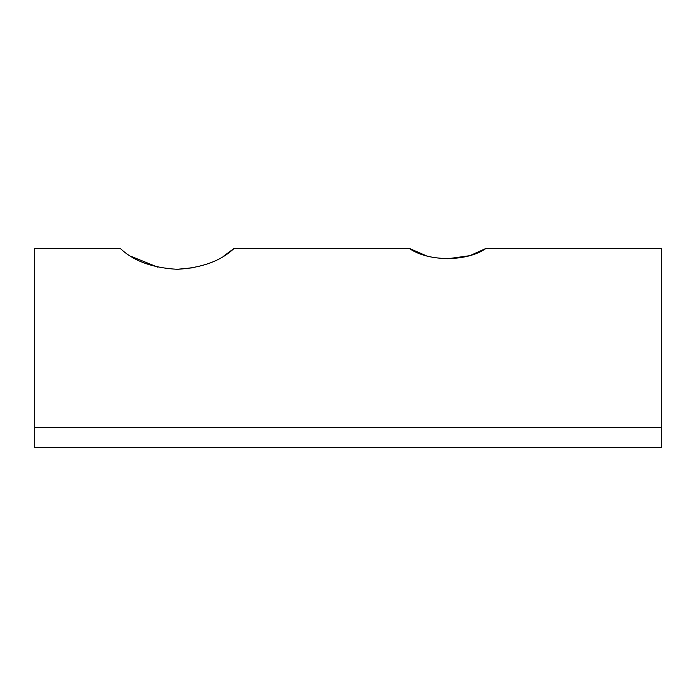 <?xml version="1.0" encoding="UTF-8"?>
<svg xmlns="http://www.w3.org/2000/svg" width="696" height="696" viewBox="0 0 696 696"><rect width="100%" height="100%" fill="white"/><g stroke="black" fill="none" stroke-linecap="round" stroke-linejoin="round"><path stroke-width="1.04" d="M471.001 255.162L486.147 248.341C467.112 261.887 428.336 261.931 409.161 248.341L426.283 255.763M447.685 258.755L468.86 255.815M130.796 256.25L157.792 267.168M177.167 269.3L194.271 267.638M223.538 256.241L234.152 248.341C221.058 260.843 202.11 267.829 177.315 269.3C152.389 267.908 133.345 260.922 120.182 248.341L34.8 248.341L34.8 447.658L661.2 447.658L661.2 427.579L34.8 427.579M409.161 248.341L234.152 248.341M661.2 427.579L661.2 248.341L486.147 248.341"/></g></svg>
